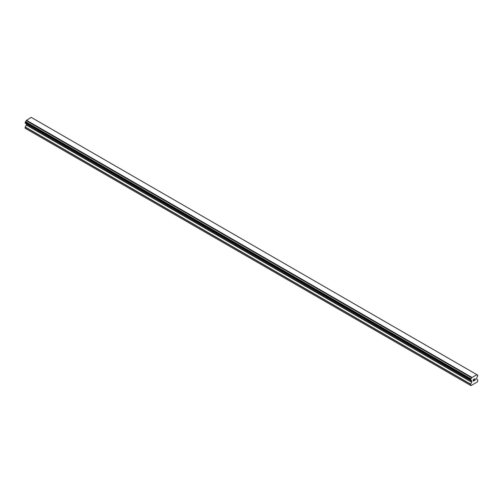 <?xml version="1.0" encoding="UTF-8"?>
<svg xmlns="http://www.w3.org/2000/svg" width="503" height="503" viewBox="0 0 503 503"><rect width="100%" height="100%" fill="white"/><g stroke="black" fill="none" stroke-linecap="round" stroke-linejoin="round"><path stroke-width="0.75" d="M473.298 379.702L473.298 380.312L473.298 379.696L473.977 379.306L473.298 379.702M473.298 380.312L473.669 380.098M473.669 380.199L473.298 380.413L473.669 380.199M473.298 380.413L473.298 381.029L473.298 380.413M473.298 381.029L473.977 380.639M473.21 381.18L473.977 380.733L473.21 381.18L473.21 379.652L473.977 379.205M474.511 379.281L475.216 378.64M475.216 379.086L475.033 379.482L475.216 379.086M475.033 379.482L474.618 380.268L475.027 379.482M474.618 380.268L475.341 379.847M474.436 380.475L475.341 379.947L474.43 380.475L475.19 378.941L474.656 378.979L475.134 378.709M470.978 380.431A1.031 0.597 -60 0 1 471.393 380.431A1.031 0.597 -60 0 1 471.6 380.796L470.557 380.167L470.978 378.816A1.031 0.597 -60 0 0 471.6 377.728L476.806 374.722A1.031 0.597 -60 0 0 477.014 375.087A1.031 0.597 -60 0 0 477.429 375.087L477.85 375.351L477.429 376.703A1.031 0.597 -60 0 0 476.806 377.791L476.624 379.199L477.85 380.105L477.46 381.871L470.946 385.631L470.557 384.317L471.72 382.205L26.313 125.052L25.213 126.957L25.15 128.252L470.557 385.405M471.72 382.205L471.6 380.796M26.357 123.788L26.313 125.052M25.477 123.279L470.883 380.431L25.477 123.279M476.637 374.521L31.23 117.369L26.194 120.575A1.031 0.597 -60 0 1 25.571 121.657L25.194 123.116L470.601 380.268M477.523 375.087L476.806 374.672L477.523 375.087M471.77 377.332L26.363 120.179M471.6 377.728L26.194 120.575M477.429 375.087L476.806 374.722M471.644 377.552L26.238 120.393M470.978 378.816L25.571 121.657M470.89 378.916L25.477 121.764M470.601 379.407L25.194 122.254M470.557 379.564L25.15 122.411M470.557 380.167L25.15 123.015M471.783 381.023L26.376 123.87M471.783 381.997L26.376 124.845M470.619 384.11L25.213 126.957M470.557 384.317L25.15 127.165"/></g></svg>
